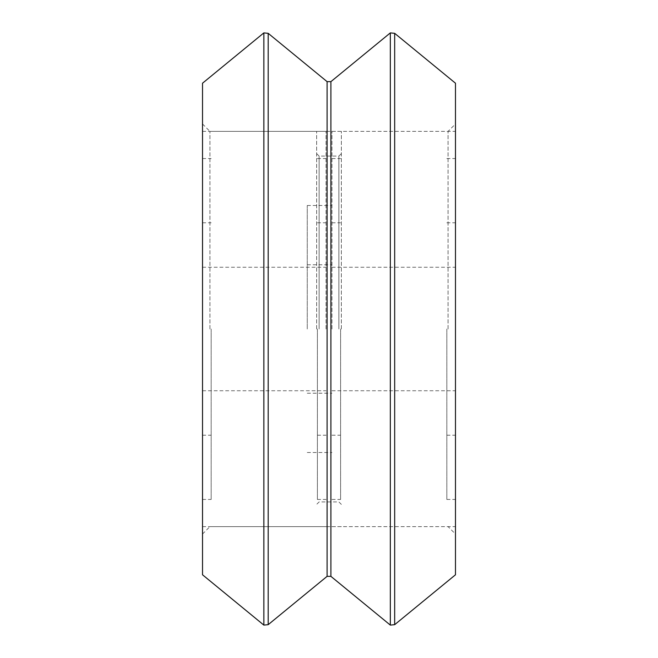 <?xml version="1.0" encoding="UTF-8"?>
<svg xmlns="http://www.w3.org/2000/svg" width="658" height="658" viewBox="0 0 658 658"><rect width="100%" height="100%" fill="white"/><g stroke="black" fill="none" stroke-linecap="round" stroke-linejoin="round"><path stroke-width="0.49" stroke-dasharray="3.29 2.47" d="M330.908 576.359L330.908 81.641M327.092 81.641L327.092 576.359M455.476 574.788L455.476 83.212M448.065 329L448.065 131.378L448.065 329M202.524 574.788L202.524 83.212M209.935 329L209.935 131.378L209.935 329M394.668 624.672L394.668 33.328M390.326 32.9L390.326 625.1M268.193 624.672L268.193 33.328M263.85 32.9L263.85 625.1M341.354 329L341.354 131.378L341.354 329M338.878 329L338.878 156.078L338.878 329M316.646 329L316.646 131.378L316.646 329M319.122 329L319.122 156.078L319.122 329M331.961 329L331.961 131.378L331.961 329M455.476 329L455.476 131.378L455.476 329M446.831 329L446.831 499.447L446.831 329M340.614 329L340.614 499.447L340.614 329M307.261 329L307.261 205.485L307.261 329M202.524 329L202.524 131.378L202.524 329M326.039 329L326.039 131.378L326.039 329M317.386 329L317.386 499.447L317.386 329M211.169 329L211.169 499.447L211.169 329M202.524 123.967L209.935 131.378L448.065 131.378L455.476 123.967M202.524 534.033L209.935 526.622L448.065 526.622L455.476 534.033M316.646 153.61L319.122 156.078L338.878 156.078L341.354 153.61M341.354 526.622L316.646 526.622M341.354 131.378L316.646 131.378M341.354 504.39L338.878 501.922L319.122 501.922L316.646 504.39M331.961 526.622L455.476 526.622M446.831 158.553L455.476 158.553M446.831 435.218L455.476 435.218M331.961 267.247L455.476 267.247M331.961 435.218L340.614 435.218M331.961 158.553L340.614 158.553M331.961 499.447L340.614 499.447M331.961 222.782L340.614 222.782M331.961 390.753L455.476 390.753M446.831 222.782L455.476 222.782M446.831 499.447L455.476 499.447M331.961 131.378L455.476 131.378M307.261 205.485L331.961 205.485M307.261 393.229L331.961 393.229M307.261 264.771L331.961 264.771M307.261 452.515L331.961 452.515M202.524 526.622L326.039 526.622M317.386 158.553L326.039 158.553M317.386 435.218L326.039 435.218M202.524 267.247L326.039 267.247M202.524 435.218L211.169 435.218M202.524 158.553L211.169 158.553M202.524 499.447L211.169 499.447M202.524 222.782L211.169 222.782M202.524 390.753L326.039 390.753M317.386 222.782L326.039 222.782M317.386 499.447L326.039 499.447M202.524 131.378L326.039 131.378"/><path stroke-width="0.99" d="M394.668 624.672L455.476 574.788L455.476 83.212L394.668 33.328L394.668 624.672L390.326 625.1L390.326 32.9L330.908 81.641L330.908 576.359L327.092 576.359L327.092 81.641L268.193 33.328L268.193 624.672L263.85 625.1L263.85 32.9L202.524 83.212L202.524 574.788L263.85 625.1M327.092 576.359L268.193 624.672M330.908 576.359L390.326 625.1M268.193 33.328L263.85 32.9M394.668 33.328L390.326 32.9M330.908 81.641L327.092 81.641"/></g></svg>
